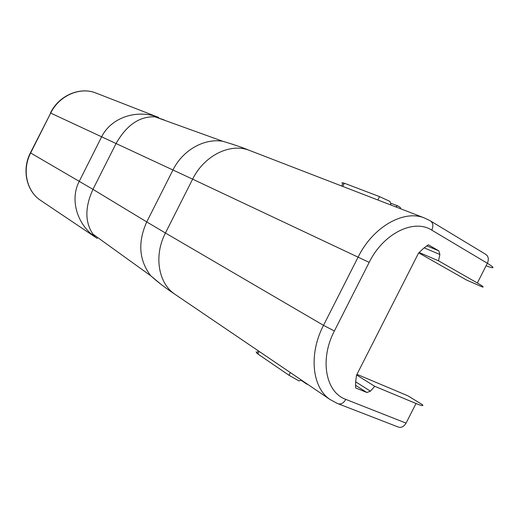 <?xml version="1.0" encoding="UTF-8"?>
<svg xmlns="http://www.w3.org/2000/svg" width="519" height="519" viewBox="0 0 519 519"><rect width="100%" height="100%" fill="white"/><g stroke="black" fill="none" stroke-linecap="round" stroke-linejoin="round"><path stroke-width="0.78" d="M256.107 351.882L257.839 353.971L288.979 375.256L298.963 380.907L301.507 380.161M308.468 384.877L306.573 383.593M397.45 205.771L391.06 203.318L397.762 205.887L400.214 207.36L400.785 208.839M341.736 182.844L344.344 183.213L379.558 196.63L390.003 201.43L390.852 204.032L390.632 204.914L395.738 206.886L397.593 205.809M426.871 245.87L438.834 250.878L428.331 244.786L423.601 248.309L418.58 253.032L356.469 375.334L355.651 382.101L355.632 387.92L366.875 392.507L355.645 385.345M418.742 252.883L466.6 280.065L482.456 287.007C484.266 287.344 482.56 286.001 477.337 282.991L487.367 263.276L431.802 230.151C413.89 218.46 383.34 233.42 369.178 262.38L334.385 330.966C319.393 359.466 325.621 392.358 345.842 399.396L406.053 423.121L416.024 403.516L374.737 386.298L370.436 391.177L366.875 392.507M438.834 250.878L439.891 254.485L424.205 247.861M477.337 282.991L438.503 260.81L439.891 254.485M419.157 252.494L438.503 260.81M356.968 374.348L407.804 395.77L422.524 404.749C423.809 406.234 421.642 405.826 416.024 403.516M356.631 375.01L374.737 386.298M164.101 119.908L154.973 116.827C139.481 116.198 126.467 125.17 115.938 143.75L92.959 189.357C84.857 207.224 84.857 222.145 92.946 234.121L92.946 234.121C95.866 238.312 95.249 236.794 95.84 237.514L95.794 237.488C77.097 224.889 69.572 199.718 79.271 181.254L101.542 137.035C110.845 117.67 136.763 108.828 158.392 117.365L158.652 117.463C157.017 117.112 159.586 117.262 154.973 116.827L222.735 141.272L233.167 144.438M97.228 238.448L95.84 237.514M153.741 115.867L157.062 117.164M94.666 236.139L90.87 233.589M290.335 372.577L288.979 375.256M257.839 353.971L259.137 351.408M377.858 199.984L379.558 196.63M96.599 93.277L95.71 92.927C79.855 86.615 59.14 95.619 50.687 113.097L30.407 152.846L92.959 189.357L146.747 221.918L172.95 169.998L50.687 113.097L30.634 152.982C21.921 169.694 26.495 190.914 40.255 200.139L41.28 200.827M369.178 262.38L192.627 179.159L165.438 233.012L323.506 325.348L358.22 256.905C372.94 226.972 403.49 209.598 424.127 217.85L249.133 150.276C230.177 142.77 204.097 155.622 192.627 179.159L172.95 169.998C182.656 150.225 204.116 138.099 222.735 141.272C233.887 144.574 242.691 147.578 249.133 150.276L250.281 150.718M355.684 381.835L370.436 391.177M161.091 284.418L150.737 275.771C138.969 260.24 137.639 242.289 146.747 221.918L165.438 233.012C153.708 255.523 158.237 282.978 174.611 294.059L175.922 294.948M92.946 234.121L150.737 275.771C157.737 282.064 165.697 288.162 174.611 294.059L329.902 399.422C312.029 387.382 308.552 354.01 323.506 325.348L334.385 330.966M486.258 265.89C494.86 269.004 495.23 268.135 487.367 263.276C489.132 259 488.405 255.919 485.2 254.031L430.971 221.243M431.802 230.151C433.689 225.629 433.047 222.443 429.875 220.581L424.127 217.85M158.392 117.365L95.71 92.927C79.699 86.556 58.887 95.535 50.453 112.986L50.434 113.025M95.794 237.488L40.255 200.139C26.359 190.817 21.714 169.538 30.407 152.846L30.446 152.768M345.842 399.396C343.338 403.535 340.432 404.852 337.116 403.347L329.902 399.422M406.053 423.121C403.665 427.02 400.785 428.214 397.424 426.709L338.648 403.944M344.344 183.213L342.722 186.418M256.834 353.251L258.118 350.721M301.325 380.414L306.988 384.268M343.189 182.798L341.58 185.971"/></g></svg>
